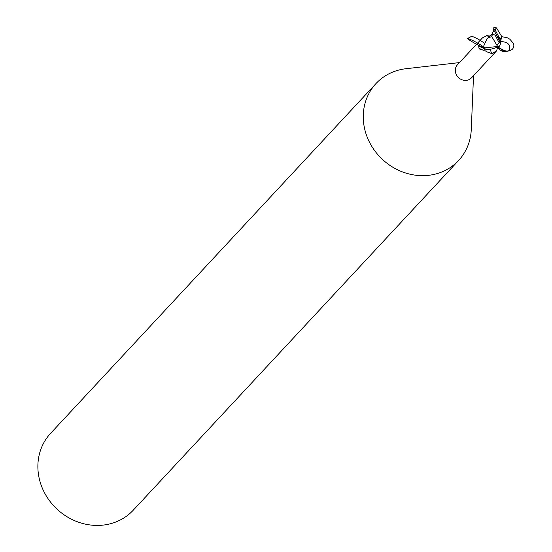 <?xml version="1.0" encoding="UTF-8"?>
<svg xmlns="http://www.w3.org/2000/svg" width="552" height="552" viewBox="0 0 552 552"><rect width="100%" height="100%" fill="white"/><g stroke="black" fill="none" stroke-linecap="round" stroke-linejoin="round"><path stroke-width="0.83" d="M459.485 62.583L405.92 68.724A56.435 51.101 42.9 0 0 375.967 83.587A56.435 51.101 42.9 0 0 369.985 143.182A56.435 51.101 42.9 0 0 458.608 160.466A56.435 51.101 42.9 0 0 471.27 129.52L473.533 75.652M489.389 36.88A10.75 0.89 28.9 0 1 486.747 35.673L482.51 37.833L457.463 64.756A9.591 8.687 42.9 0 0 456.449 74.886A9.591 8.687 42.9 0 0 471.511 77.825L496.558 50.901L491.797 53.613L485.932 51.474L485.829 49.045M375.967 83.587L50.584 433.354A56.435 51.101 42.9 0 0 44.602 492.95A56.435 51.101 42.9 0 0 133.225 510.227L458.608 160.466M497.752 47.079L496.558 50.901M484.684 48.293L484.773 49.839L484.111 50.356L480.116 49.438L478.977 48.245L478.687 46.002A10.198 0.842 28.9 0 0 484.753 48.459M484.111 50.356A10.709 0.883 28.9 0 1 478.977 48.245M486.829 35.721L490.231 35.983M493.902 30.222L491.873 34.245L488.879 37.426L491.825 36.708L497.621 46.492L484.325 47.886L484.083 47.148M490.838 49.073A10.75 7.417 -156.6 0 0 491.797 53.613M487.057 38.778L483.821 45.754L486.954 38.84L489.031 37.281M501.713 36.466L496.462 27.869L494.944 27.731M499.436 46.23L500.698 43.47L500.547 42.67M484.325 47.886A9.874 8.942 42.9 0 0 485.705 49.28C488.886 49.928 493.467 48.914 499.443 46.223A9.874 8.942 42.9 0 1 497.621 46.492M501.457 38.881L501.678 36.273M499.912 40.813L501.485 38.812L499.022 37.246L495.02 29.684L496.462 27.869M491.873 34.245L491.294 35.155L492.363 34.031L495.172 35.224L499.174 42.787L497.221 45.147M492.412 33.941L491.846 36.915M495.082 27.6L493.019 27.952L493.633 29.815M500.623 43.015L497.097 36.239L495.172 35.224M493.529 29.511L497.097 36.239L499.022 37.246M497.097 36.239L500.429 39.979M484.235 47.362C478.204 43.146 472.684 40.158 467.682 38.405C465.853 38.509 482.448 47.914 484.304 47.824M467.682 38.405L471.739 36.28C475.403 37.515 479.502 39.723 484.028 42.918M501.747 36.667L507.329 37.777L509.875 39.233L513.305 43.263L513.864 45.464L513.567 47.513L512.428 49.225L510.565 50.432L508.144 51.026L505.397 50.95L502.575 50.211L497.766 47.072M497.338 47.265C500.823 51.626 504.735 52.723 509.068 50.549C511.124 44.864 508.047 41.807 499.836 41.393M486.188 49.307A14.842 10.24 -156.6 0 0 485.932 51.474M499.174 42.787A7.052 6.389 42.9 0 0 500.367 42.394M495.02 29.684A7.052 6.389 42.9 0 0 493.826 30.077M497.545 46.727C503.941 50.846 507.785 52.123 509.068 50.549"/></g></svg>
